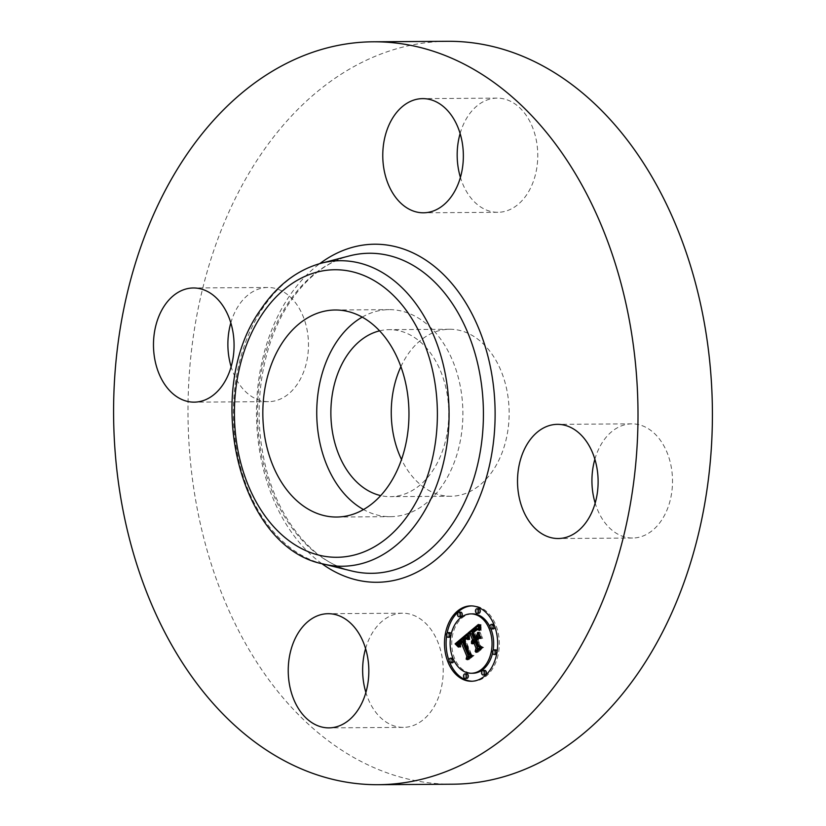 <?xml version="1.0" encoding="UTF-8"?>
<svg xmlns="http://www.w3.org/2000/svg" width="826" height="826" viewBox="0 0 826 826"><rect width="100%" height="100%" fill="white"/><g stroke="black" fill="none" stroke-linecap="round" stroke-linejoin="round"><path stroke-width="0.62" stroke-dasharray="4.13 3.1" d="M362.211 317.122A103.518 73.07 89.6 0 1 389.118 309.636A103.518 73.07 89.6 0 1 439.845 338.04A103.518 73.07 89.6 0 1 457.883 451.264A103.518 73.07 89.6 0 1 390.512 516.673A103.518 73.07 89.6 0 1 363.502 509.549M379.609 330.844A83.498 58.945 89.6 0 1 389.252 329.657A83.498 58.945 89.6 0 1 443.799 380.001A83.498 58.945 89.6 0 1 432.783 470.613A83.498 58.945 89.6 0 1 390.378 496.653A83.498 58.945 89.6 0 1 380.703 495.59M400.899 366.651A83.498 58.945 89.6 0 1 407.239 355.294A83.498 58.945 89.6 0 1 449.643 329.254A83.498 58.945 89.6 0 1 504.19 379.588A83.498 58.945 89.6 0 1 493.163 470.2A83.498 58.945 89.6 0 1 450.759 496.25A83.498 58.945 89.6 0 1 401.519 459.504M452.689 784.204A371.463 262.203 89.6 0 1 210.052 560.255A371.463 262.203 89.6 0 1 259.075 157.167A371.463 262.203 89.6 0 1 447.713 41.3M365.588 648.606A57.087 40.298 89.6 0 1 402.551 613.202A57.087 40.298 89.6 0 1 430.522 628.865A57.087 40.298 89.6 0 1 440.475 691.31A57.087 40.298 89.6 0 1 403.315 727.376A57.087 40.298 89.6 0 1 375.345 711.713A57.087 40.298 89.6 0 1 365.877 692.477M230.826 322.873A57.087 40.298 89.6 0 1 238.807 305.279A57.087 40.298 89.6 0 1 267.8 287.479A57.087 40.298 89.6 0 1 305.093 321.892A57.087 40.298 89.6 0 1 297.556 383.842A57.087 40.298 89.6 0 1 268.564 401.653A57.087 40.298 89.6 0 1 231.125 366.754M460.123 133.523A57.087 40.298 89.6 0 1 497.087 98.129A57.087 40.298 89.6 0 1 525.057 113.781A57.087 40.298 89.6 0 1 535.011 176.227A57.087 40.298 89.6 0 1 497.851 212.303A57.087 40.298 89.6 0 1 469.88 196.64A57.087 40.298 89.6 0 1 460.412 177.394M594.875 459.246A57.087 40.298 89.6 0 1 602.856 441.652A57.087 40.298 89.6 0 1 631.838 423.852A57.087 40.298 89.6 0 1 669.132 458.265A57.087 40.298 89.6 0 1 661.595 520.215A57.087 40.298 89.6 0 1 632.602 538.025A57.087 40.298 89.6 0 1 595.174 503.127M472.142 681.223A37.676 26.597 -90.4 0 0 472.957 681.243A37.676 26.597 -90.4 0 0 495.631 624.621A37.676 26.597 -90.4 0 0 472.451 605.881A37.676 26.597 -90.4 0 0 471.636 605.902M447.114 633.108A37.676 26.597 -90.4 0 0 446.629 635.958M448.972 660.428A37.676 26.597 -90.4 0 0 449.747 662.442M471.698 613.904A29.684 20.96 -90.4 0 0 454.63 658.477A29.684 20.96 -90.4 0 0 472.895 673.242M492.595 653.015A29.684 20.96 -90.4 0 0 493.122 650.372M490.747 628.586A29.684 20.96 -90.4 0 0 489.983 626.882M460.64 612.159A2.282 1.611 -90.4 0 0 459.266 615.587A2.282 1.611 -90.4 0 0 460.671 616.723M493.184 624.353A2.282 1.611 -90.4 0 0 491.811 627.781A2.282 1.611 -90.4 0 0 493.215 628.916M494.815 626.707A2.282 1.611 -90.4 0 0 494.588 625.488A2.282 1.611 -90.4 0 0 494.031 624.683M478.667 608.721A2.282 1.611 -90.4 0 0 477.283 612.149A2.282 1.611 -90.4 0 0 478.688 613.284M484.728 670.392A2.282 1.611 -90.4 0 0 483.355 673.83A2.282 1.611 -90.4 0 0 484.759 674.966M495.703 649.897A2.282 1.611 -90.4 0 0 494.32 653.325A2.282 1.611 -90.4 0 0 495.734 654.46M496.674 654.027A2.282 1.611 -90.4 0 0 497.159 651.177M453.804 660.253A2.282 1.611 -90.4 0 0 453.598 659.344A2.282 1.611 -90.4 0 0 453.04 658.539M452.183 658.208A2.282 1.611 -90.4 0 0 450.81 661.636A2.282 1.611 -90.4 0 0 452.214 662.772M449.674 632.654A2.282 1.611 -90.4 0 0 448.301 636.092A2.282 1.611 -90.4 0 0 449.705 637.228M450.666 636.763A2.282 1.611 -90.4 0 0 451.192 634.11M466.711 673.84A2.282 1.611 -90.4 0 0 465.337 677.268A2.282 1.611 -90.4 0 0 466.742 678.404M473.35 640.976L473.215 643.609L474.692 640.966M474.578 642.029L474.114 643.97L475.126 642.029M477.252 649.639L476.788 651.342L481.713 647.285L479.658 646.49L476.695 639.314L478.987 637.424M479.741 637.693L481.651 638.395L479.183 632.427L478.729 635.246M477.067 637.404L474.785 631.911L477.418 629.846L479.152 629.742L477.232 629.536M477.046 629.618L474.382 631.735L476.726 637.414M476.199 638.116L473.443 631.456L477.779 628.658M478.368 628.813L480.123 630.083L479.999 624.456L478.285 625.871M472.534 641.41L473.174 641.41M472.235 641.792L473.081 641.781M472.007 642.174L473.019 642.174M471.842 642.587L472.999 642.576M471.625 643.444L473.05 643.433M471.594 643.619L473.215 643.609M471.646 643.299L473.267 643.289M471.801 642.711L473.412 642.7M471.894 642.442L473.515 642.432M472.007 642.194L473.618 642.184M472.131 641.957L473.742 641.947M472.265 641.74L473.887 641.73M472.42 641.544L474.031 641.534M472.586 641.368L474.196 641.358M472.761 641.203L474.382 641.193M472.916 641.09L474.537 641.079M474.981 642.163L474.454 642.174M473.174 642.38L474.32 642.37M473.019 642.587L474.196 642.587M472.678 643.299L473.917 643.289M472.596 643.557L473.845 643.557M472.524 643.836L473.804 643.826M472.503 643.981L474.114 643.97M472.555 643.722L474.165 643.712M472.617 643.485L474.238 643.475M472.689 643.258L474.31 643.247M472.978 642.649L474.599 642.638M473.091 642.473L474.713 642.463M473.226 642.318L474.836 642.308M475.177 651.353L476.788 651.342M480.092 647.295L481.713 647.285M478.048 646.5L479.658 646.49M475.074 639.324L476.695 639.314M480.03 638.405L481.651 638.395M477.562 632.437L479.183 632.427M473.174 631.921L474.785 631.911M473.412 631.694L475.022 631.683M474.661 631.477L475.249 631.477M474.909 631.26L475.456 631.281M474.031 631.116L475.652 631.105M474.217 630.971L475.828 630.961M474.454 630.775L476.065 630.765M475.693 630.579L476.292 630.589M474.888 630.445L476.509 630.424M475.095 630.29L476.705 630.279M475.28 630.166L476.901 630.155M476.365 630.042L477.087 630.032M475.642 629.949L477.252 629.939M475.797 629.856L477.418 629.846M476.086 629.732L477.707 629.722M476.365 629.66L477.986 629.649M477.428 629.67L478.843 629.66M477.531 629.753L479.152 629.742M477.294 629.567L478.915 629.557M477.036 629.433L478.657 629.422M476.767 629.35L479.297 629.371M476.478 629.329L478.099 629.319M476.788 629.36L477.789 629.35M475.962 629.784L476.747 629.784M475.012 630.352L475.972 630.352M474.124 631.043L475.167 631.033M473.36 631.745L474.382 631.735M471.832 631.467L473.443 631.456M472.204 631.178L473.825 631.167M473.184 630.393L474.795 630.383M473.742 629.897L475.363 629.887M474.052 629.66L475.662 629.649M474.33 629.443L475.952 629.433M474.609 629.257L476.23 629.247M474.867 629.102L476.488 629.092M475.115 628.958L476.736 628.947M475.353 628.854L476.974 628.844M475.57 628.772L477.191 628.762M475.786 628.71L477.397 628.7M475.983 628.679L477.593 628.669M480.009 629.04L478.801 629.03M478.409 629.195L479.049 629.195M478.45 629.588L479.565 629.588M478.481 629.835L479.834 629.825M478.502 630.093L480.123 630.083M478.337 628.441L479.958 628.431M478.316 628.163L479.927 628.152M478.295 627.894L479.916 627.884M478.275 627.657L479.896 627.646M478.264 627.223L479.875 627.213M478.254 626.851L479.875 626.841M478.264 626.438L479.875 626.428M478.275 626.201L479.885 626.191M478.285 625.953L479.896 625.943M478.295 625.685L479.916 625.674M478.378 624.466L479.999 624.456M467.062 633.821L468.672 633.81L467.082 635.153M457.914 644.972L460.01 647.078L459.741 643.547L462.157 641.028M461.982 642.101L460.412 644.094L460.712 647.13L460.701 644.27L462.601 642.091M468.166 657.413L467.743 659.086L472.327 655.297L470.5 654.729L464.233 639.2L466.68 637.641M467.175 637.713L469.013 639.324L468.672 633.81M458.038 645.87L458.781 645.87M458.11 646.2L459.08 646.2M458.203 646.531L459.359 646.531M458.316 646.861L459.628 646.851M458.389 647.088L460.01 647.078M458.265 646.727L459.886 646.717M458.162 646.386L459.772 646.376M458.069 646.046L459.69 646.035M457.996 645.726L459.617 645.715M457.955 645.416L459.566 645.405M457.914 645.116L459.535 645.106M457.903 644.827L459.524 644.817M457.914 644.559L459.524 644.538M457.934 644.29L459.555 644.28M457.976 644.043L459.597 644.032M458.038 643.795L459.659 643.784M458.12 643.557L459.741 643.547M458.224 643.32L459.845 643.309M458.347 643.093L459.968 643.082M458.502 642.865L460.113 642.845M458.667 642.638L460.278 642.618M458.853 642.411L460.464 642.401M459.06 642.184L460.671 642.174M459.287 641.967L460.898 641.957M459.535 641.75L461.145 641.74M459.721 641.606L461.342 641.596M459.917 641.461L461.527 641.451M460.113 641.317L461.734 641.306M460.33 641.172L461.94 641.162M460.732 642.308L461.724 642.298M460.495 642.494L461.507 642.483M460.258 642.69L461.311 642.68M460.03 642.886L461.125 642.876M459.834 643.082L460.96 643.072M459.648 643.278L460.815 643.268M459.493 643.485L460.691 643.475M459.359 643.681L460.578 643.681M459.235 643.898L460.485 643.888M459.153 644.104L460.412 644.094M459.029 644.538L460.319 644.528M458.998 644.765L460.299 644.755M458.988 645.013L460.299 645.003M458.998 645.282L460.309 645.271M459.06 645.839L460.381 645.829M459.132 646.149L460.443 646.138M459.215 646.459L460.516 646.448M459.318 646.789L460.609 646.779M459.101 647.14L460.712 647.13M459.359 646.923L460.98 646.913M459.256 646.624L460.877 646.613M459.173 646.335L460.794 646.324M459.111 646.066L460.732 646.056M459.06 645.798L460.671 645.787M458.977 645.085L460.598 645.075M458.998 644.662L460.619 644.652M459.08 644.28L460.701 644.27M459.225 643.908L460.846 643.898M459.328 643.733L460.939 643.722M459.442 643.557L461.063 643.537M459.576 643.371L461.187 643.361M459.721 643.196L461.342 643.186M459.886 643.02L461.507 643.01M460.061 642.855L461.682 642.835M460.268 642.68L461.879 642.669M466.132 659.096L467.743 659.086M470.706 655.307L472.327 655.297M468.879 654.739L470.5 654.729M462.622 639.21L464.233 639.2M462.787 639.035L464.408 639.025M462.963 638.87L464.584 638.859M463.138 638.715L464.759 638.705M463.314 638.56L464.935 638.55M463.5 638.405L465.11 638.395M463.716 638.23L465.327 638.219M463.923 638.085L465.544 638.075M464.129 637.961L465.75 637.951M464.326 637.848L465.947 637.837M464.522 637.765L466.143 637.755M464.708 637.703L466.329 637.693M464.893 637.662L466.504 637.651M467.227 638.157L467.846 638.147M467.248 638.322L468.022 638.322M467.268 638.519L468.208 638.508M467.299 638.735L468.394 638.725M467.33 638.973L468.579 638.973M467.371 639.241L468.765 639.231M467.392 639.334L469.013 639.324M467.34 639.014L468.962 639.004M467.299 638.705L468.91 638.694M467.258 638.405L468.869 638.395M467.217 638.106L468.838 638.095M467.186 637.827L468.807 637.817M467.155 637.548L468.776 637.538M467.134 637.28L468.755 637.269M467.124 637.011L468.734 637.001M467.103 636.763L468.724 636.753M467.103 636.516L468.714 636.505M467.072 634.089L468.683 634.079M478.502 632.334L480.123 632.324L482.663 638.477L480.123 632.324M478.151 632.334L479.772 632.324M469.344 634.192L468.063 634.203L469.674 634.182L469.633 639.634L469.674 634.182M468.012 635.4L469.282 635.39M468.022 635.875L469.282 635.865M468.043 636.381L469.302 636.371M468.074 636.929L469.333 636.918M468.115 637.517L469.385 637.507M468.166 638.137L469.447 638.126M468.239 638.787L469.519 638.787M468.012 639.644L469.633 639.634M468.332 639.551L469.942 639.541M468.249 638.859L469.86 638.849M468.177 638.209L469.798 638.199M468.115 637.589L469.736 637.579M468.074 637.001L469.695 636.991M468.043 636.443L469.664 636.433M468.022 635.927L469.643 635.917M468.012 635.442L469.633 635.431M479.503 624.714L481.124 624.693L480.556 627.77L481.124 630.548L481.124 624.693M479.225 624.611L480.835 624.601M479.441 625.282L480.742 625.272M479.369 625.922L480.66 625.922M479.328 626.562L480.608 626.552M479.297 627.171L480.567 627.161M479.276 627.77L480.556 627.77M479.286 628.359L480.567 628.349M479.307 628.927L480.598 628.916M479.348 629.474L480.649 629.464M479.41 630.011L480.732 630.001M479.421 630.083L481.042 630.073M479.359 629.588L480.98 629.577M479.317 629.071L480.928 629.061M479.286 628.524L480.908 628.514M479.276 627.946L480.897 627.936M479.286 627.357L480.908 627.347M479.317 626.727L480.928 626.717M479.359 626.087L480.98 626.067M479.421 625.406L481.042 625.396M466.308 638.622L467.919 638.612M466.318 638.539L467.826 638.529M466.205 638.622L464.924 639.634L471.068 654.471L473.308 655.534L468.9 659.695L474.021 655.462L471.316 654.109L465.41 639.789L467.712 638.612M466.597 638.384L467.63 638.384M465.812 638.302L467.433 638.292M465.616 638.25L467.227 638.24M465.42 638.25L467.031 638.24M465.781 638.292L466.835 638.292M465.317 638.756L466.009 638.756M465.007 638.89L465.833 638.88M464.749 639.025L465.657 639.025M464.501 639.179L465.461 639.179M465.544 639.644L464.924 639.634M470.407 654.471L471.068 654.471M472.317 655.545L473.308 655.534M467.526 659.509L468.507 659.499M467.279 659.706L468.9 659.695M472.4 655.483L474.021 655.462M469.705 654.12L471.316 654.109M463.789 639.799L465.41 639.789M464.067 639.52L465.688 639.51M464.202 639.407L465.823 639.396M464.408 639.241L466.029 639.231M464.625 639.097L466.236 639.087M464.831 638.973L466.442 638.963M465.038 638.87L466.659 638.859M465.245 638.787L466.866 638.777M465.461 638.715L467.072 638.705M465.668 638.663L467.289 638.653M465.885 638.632L467.495 638.622M478.491 638.116L480.102 638.106L477.645 639.623L480.391 646.273L482.9 647.615L477.82 652.333L483.623 647.543L480.577 645.891L478.048 639.799L480.102 638.106M478.037 637.971L479.658 637.961M476.654 639.634L477.645 639.623M479.648 646.273L480.391 646.273M481.909 647.625L482.9 647.615M476.416 652.158L477.407 652.158M476.199 652.344L477.82 652.333M482.002 647.553L483.623 647.543M478.956 645.901L480.577 645.891M476.437 639.809L478.048 639.799M323.307 563.993A152.769 107.834 89.6 0 1 239.044 461.538A152.769 107.834 89.6 0 1 262.637 308.366A152.769 107.834 89.6 0 1 321.293 263.215M351.659 570.962A160.037 112.966 89.6 0 1 263.391 463.634A160.037 112.966 89.6 0 1 288.109 303.163A160.037 112.966 89.6 0 1 349.543 255.874C326.652 261.956 306.787 277.35 289.957 302.048C263.546 340.952 252.735 400.682 262.875 453.65C273.447 514.133 310.782 561.856 351.659 570.962M321.789 563.611A169.041 119.316 89.6 0 1 288.821 296.947A169.041 119.316 89.6 0 1 319.776 263.628M474.403 630.816L475.425 630.806M478.471 629.742L480.082 629.732M478.43 629.391L480.051 629.381M478.368 628.741L479.978 628.731M478.316 625.406L479.927 625.396M478.337 625.106L479.947 625.096M478.357 624.797L479.978 624.786M490.19 627.791L491.811 627.781M449.199 661.647L450.81 661.636M449.643 329.254L389.252 329.657M450.759 496.25L390.378 496.653M632.602 538.025L558.2 538.521M631.838 423.852L557.436 424.347M497.851 212.303L423.449 212.798M497.087 98.129L422.685 98.624M267.8 287.479L193.398 287.975M268.564 401.653L194.162 402.148M403.315 727.376L328.913 727.871M402.551 613.202L328.149 613.697M336.595 517.035L390.512 516.673M335.211 309.998L389.118 309.636M470.83 605.892L472.451 605.881M471.336 681.254L472.957 681.243"/><path stroke-width="1.24" d="M363.502 509.549A103.518 73.07 89.6 0 1 339.785 488.269A103.518 73.07 89.6 0 1 362.211 317.122M380.703 495.59A83.498 58.945 89.6 0 1 334.065 439.897A83.498 58.945 89.6 0 1 346.848 355.696A83.498 58.945 89.6 0 1 379.609 330.844M401.519 459.504A83.498 58.945 89.6 0 1 400.899 366.651M373.311 41.796L447.713 41.3A371.463 262.203 89.6 0 1 690.35 265.249A371.463 262.203 89.6 0 1 641.327 668.337A371.463 262.203 89.6 0 1 452.689 784.204L378.287 784.7A371.463 262.203 89.6 0 1 135.65 560.751A371.463 262.203 89.6 0 1 184.673 157.663A371.463 262.203 89.6 0 1 373.311 41.796A371.463 262.203 89.6 0 1 615.948 265.745A371.463 262.203 89.6 0 1 566.925 668.833A371.463 262.203 89.6 0 1 378.287 784.7M365.877 692.477A57.087 40.298 89.6 0 1 365.588 648.606M231.125 366.754A57.087 40.298 89.6 0 1 230.826 322.873M460.412 177.394A57.087 40.298 89.6 0 1 460.123 133.523M595.174 503.127A57.087 40.298 89.6 0 1 594.875 459.246M587.193 520.721A57.087 40.298 89.6 0 1 558.2 538.521A57.087 40.298 89.6 0 1 520.907 504.108A57.087 40.298 89.6 0 1 528.444 442.158A57.087 40.298 89.6 0 1 557.436 424.347A57.087 40.298 89.6 0 1 594.73 458.771A57.087 40.298 89.6 0 1 587.193 520.721M450.655 114.287A57.087 40.298 89.6 0 1 460.598 176.733A57.087 40.298 89.6 0 1 423.449 212.798A57.087 40.298 89.6 0 1 395.478 197.135A57.087 40.298 89.6 0 1 385.525 134.69A57.087 40.298 89.6 0 1 422.685 98.624A57.087 40.298 89.6 0 1 450.655 114.287M164.405 305.785A57.087 40.298 89.6 0 1 193.398 287.975A57.087 40.298 89.6 0 1 230.681 322.398A57.087 40.298 89.6 0 1 223.144 384.348A57.087 40.298 89.6 0 1 194.162 402.148A57.087 40.298 89.6 0 1 156.868 367.735A57.087 40.298 89.6 0 1 164.405 305.785M356.12 629.36A57.087 40.298 89.6 0 1 366.073 691.806A57.087 40.298 89.6 0 1 328.913 727.871A57.087 40.298 89.6 0 1 300.943 712.218A57.087 40.298 89.6 0 1 290.989 649.773A57.087 40.298 89.6 0 1 328.149 613.697A57.087 40.298 89.6 0 1 356.12 629.36M385.928 338.392A103.518 73.07 89.6 0 1 403.966 451.626A103.518 73.07 89.6 0 1 336.595 517.035A103.518 73.07 89.6 0 1 285.868 488.631A103.518 73.07 89.6 0 1 267.83 375.407A103.518 73.07 89.6 0 1 335.211 309.998A103.518 73.07 89.6 0 1 385.928 338.392M448.157 662.504A37.676 26.597 89.6 0 1 470.83 605.892A37.676 26.597 89.6 0 1 494.01 624.632A37.676 26.597 89.6 0 1 471.336 681.254A37.676 26.597 89.6 0 1 448.157 662.504M471.636 605.902A37.676 26.597 -90.4 0 0 447.114 633.108M446.629 635.958A37.676 26.597 -90.4 0 0 448.972 660.428M449.747 662.442A37.676 26.597 -90.4 0 0 449.767 662.493A37.676 26.597 -90.4 0 0 472.142 681.223M471.285 673.252A29.684 20.96 89.6 0 1 453.02 658.487A29.684 20.96 89.6 0 1 470.882 613.883A29.684 20.96 89.6 0 1 489.147 628.648A29.684 20.96 89.6 0 1 471.285 673.252L472.895 673.242A29.684 20.96 -90.4 0 0 492.595 653.015M493.122 650.372A29.684 20.96 -90.4 0 0 490.768 628.638A29.684 20.96 -90.4 0 0 490.747 628.586M489.983 626.882A29.684 20.96 -90.4 0 0 472.503 613.873A29.684 20.96 -90.4 0 0 471.698 613.904M459.05 616.733L460.671 616.723A2.282 1.611 -90.4 0 0 462.044 613.295A2.282 1.611 -90.4 0 0 460.64 612.159L459.019 612.169A2.282 1.611 89.6 0 1 460.423 613.305A2.282 1.611 89.6 0 1 459.05 616.733A2.282 1.611 89.6 0 1 457.645 615.597A2.282 1.611 89.6 0 1 459.019 612.169M491.594 628.927A2.282 1.611 89.6 0 1 490.19 627.791A2.282 1.611 89.6 0 1 491.563 624.363A2.282 1.611 89.6 0 1 492.967 625.499A2.282 1.611 89.6 0 1 491.594 628.927L493.215 628.916A2.282 1.611 -90.4 0 0 494.815 626.707M494.031 624.683A2.282 1.611 -90.4 0 0 493.184 624.353L491.563 624.363M477.077 613.295L478.688 613.284A2.282 1.611 -90.4 0 0 480.071 609.856A2.282 1.611 -90.4 0 0 478.667 608.721L477.046 608.731A2.282 1.611 89.6 0 1 478.45 609.867A2.282 1.611 89.6 0 1 477.077 613.295A2.282 1.611 89.6 0 1 475.673 612.159A2.282 1.611 89.6 0 1 477.046 608.731M483.148 674.976L484.759 674.966A2.282 1.611 -90.4 0 0 486.142 671.528A2.282 1.611 -90.4 0 0 484.728 670.392L483.117 670.402A2.282 1.611 89.6 0 1 484.521 671.538A2.282 1.611 89.6 0 1 483.148 674.976A2.282 1.611 89.6 0 1 481.744 673.84A2.282 1.611 89.6 0 1 483.117 670.402M494.113 654.471A2.282 1.611 89.6 0 1 492.709 653.335A2.282 1.611 89.6 0 1 494.082 649.907A2.282 1.611 89.6 0 1 495.486 651.043A2.282 1.611 89.6 0 1 494.113 654.471L495.734 654.46A2.282 1.611 -90.4 0 0 496.674 654.027M497.159 651.177A2.282 1.611 -90.4 0 0 497.107 651.033A2.282 1.611 -90.4 0 0 495.703 649.897L494.082 649.907M453.04 658.539A2.282 1.611 -90.4 0 0 452.183 658.208L450.573 658.219A2.282 1.611 89.6 0 1 451.977 659.355A2.282 1.611 89.6 0 1 450.604 662.782A2.282 1.611 89.6 0 1 449.199 661.647A2.282 1.611 89.6 0 1 450.573 658.219M450.604 662.782L452.214 662.772A2.282 1.611 -90.4 0 0 453.804 660.253M451.192 634.11A2.282 1.611 -90.4 0 0 451.079 633.79A2.282 1.611 -90.4 0 0 449.674 632.654L448.053 632.664A2.282 1.611 89.6 0 1 449.458 633.8A2.282 1.611 89.6 0 1 448.084 637.238A2.282 1.611 89.6 0 1 446.68 636.103A2.282 1.611 89.6 0 1 448.053 632.664M448.084 637.238L449.705 637.228A2.282 1.611 -90.4 0 0 450.666 636.763M465.121 678.414L466.742 678.404A2.282 1.611 -90.4 0 0 468.115 674.976A2.282 1.611 -90.4 0 0 466.711 673.84L465.09 673.851A2.282 1.611 89.6 0 1 466.494 674.987A2.282 1.611 89.6 0 1 465.121 678.414A2.282 1.611 89.6 0 1 463.716 677.279A2.282 1.611 89.6 0 1 465.09 673.851M467.062 633.821L467.392 639.334L465.234 637.651L462.622 639.21L468.879 654.739L470.706 655.307L466.132 659.096L466.845 656.267L460.98 642.101L459.225 643.908L458.988 646.789L458.802 644.104L460.722 641.823L460.536 641.038L458.12 643.557L458.389 647.088L455.116 643.877L467.062 633.821M468.063 634.192L468.012 639.644L467.733 634.203M466.308 638.622L463.789 639.799L469.705 654.12L472.4 655.483L467.279 659.706L471.687 655.545L469.447 654.481L463.314 639.644L465.214 638.302L466.308 638.622M467.981 633.057L478.378 624.466L478.502 630.093L475.786 628.71L471.832 631.467L474.578 638.126L475.198 637.631L472.761 631.745L475.838 629.453L477.531 629.753L475.797 629.856L473.174 631.921L475.446 637.424L476.953 636.165L477.562 632.437L480.03 638.405L477.376 637.435L475.074 639.324L478.048 646.5L480.092 647.295L475.177 651.353L476.044 648.152L473.505 642.039L472.183 643.836L473.071 640.986L471.429 643.444L472.575 639.789L470.097 633.779L467.981 633.057L471.708 633.769L474.196 639.778L473.35 640.976M479.503 624.714L479.503 630.558L478.935 627.781L479.503 624.714M478.502 632.334L481.052 638.488L478.502 632.334M478.491 638.116L476.437 639.809L478.956 645.901L482.002 647.553L476.199 652.344L481.279 647.625L478.77 646.283L476.024 639.634L478.491 638.116M470.097 633.779L471.708 633.769M473.071 640.986L474.692 640.966L474.578 642.029M473.505 642.039L475.126 642.029L477.655 648.142L477.252 649.639M477.376 637.435L479.741 637.693M478.729 635.246L477.067 637.404L475.446 637.424M476.726 637.414L474.578 638.126M476.158 628.669L476.747 628.813M478.285 625.871L469.602 633.046M472.575 639.789L474.196 639.778M472.307 640.078L473.917 640.067M472.069 640.387L473.68 640.377M471.863 640.718L473.484 640.708M471.698 641.059L472.968 641.048M471.563 641.42L472.534 641.41M471.46 641.792L472.235 641.792M471.398 642.184L472.007 642.174M473.35 641.647L474.971 641.637M473.164 641.812L474.785 641.802M472.999 641.988L474.609 641.978M476.044 648.152L477.655 648.142M476.953 636.165L478.574 636.154M476.168 629.36L476.788 629.36M475.838 629.453L477.056 629.443M475.497 629.598L477.118 629.588M475.136 629.794L475.962 629.784M474.754 630.052L475.477 630.042M474.351 630.362L475.012 630.352M473.546 631.043L474.124 631.043M473.288 631.27L473.866 631.27M472.761 631.745L473.36 631.745M475.198 637.631L476.808 637.61M476.344 628.689L477.965 628.679M476.54 628.741L478.151 628.731M476.963 628.916L478.378 628.906M477.191 629.051L478.399 629.04M477.428 629.205L478.409 629.195M477.676 629.381L478.43 629.381M467.082 635.153L456.726 643.867L457.914 644.972M455.116 643.877L456.726 643.867M460.536 641.038L462.157 641.028L461.982 642.101M460.98 642.101L462.601 642.091L468.456 656.257L468.166 657.413M455.487 644.218L457.108 644.208M455.849 644.548L457.47 644.538M456.2 644.889L457.821 644.879M456.53 645.22L457.924 645.209M456.861 645.55L457.976 645.54M457.17 645.88L458.038 645.87M457.459 646.211L458.11 646.2M460.722 641.823L462.333 641.812M460.113 642.308L460.732 642.308M459.896 642.494L460.495 642.494M459.69 642.69L460.258 642.69M459.504 642.886L460.03 642.886M466.845 656.267L468.456 656.257M465.234 637.651L466.855 637.641M465.399 637.682L467.01 637.672M465.719 637.796L467.186 637.786M465.885 637.899L467.196 637.889M466.06 638.013L467.206 638.013M466.236 638.157L467.227 638.157M466.411 638.333L467.248 638.322M466.587 638.519L467.268 638.519M466.773 638.735L467.299 638.735M465.214 638.302L465.781 638.292M464.976 638.395L465.998 638.395M464.697 638.55L466.215 638.55M464.553 638.653L465.802 638.643M464.388 638.766L465.317 638.756M464.212 638.89L465.007 638.89M464.036 639.035L464.749 639.025M463.851 639.19L464.501 639.179M463.314 639.644L463.944 639.644M469.447 654.481L470.407 654.471M471.687 655.545L472.317 655.545M466.897 659.509L467.526 659.509M476.024 639.634L476.654 639.634M478.77 646.283L479.648 646.273M481.279 647.625L481.909 647.625M475.786 652.168L476.416 652.158M261.925 314.592A143.776 101.484 89.6 0 1 405.38 309.182A143.776 101.484 89.6 0 1 409.872 512.44A143.776 101.484 89.6 0 1 266.416 517.84A143.776 101.484 89.6 0 1 261.925 314.592M419.845 518.594A152.769 107.834 89.6 0 1 323.307 563.993L351.659 570.962A160.037 112.966 89.6 0 0 452.793 523.405A160.037 112.966 89.6 0 0 469.519 337.029A160.037 112.966 89.6 0 0 349.543 255.874L321.293 263.215A152.769 107.834 89.6 0 1 435.808 340.684A152.769 107.834 89.6 0 1 419.845 518.594M319.776 263.628A169.041 119.316 89.6 0 1 470.593 311.226A169.041 119.316 89.6 0 1 462.766 529.559A169.041 119.316 89.6 0 1 321.789 563.611M474.072 630.589L474.692 630.589M473.804 630.816L474.403 630.816M473.05 631.498L473.628 631.487M492.967 625.499L494.351 625.488M451.977 659.355L453.381 659.344M321.293 263.215C297.236 269.854 277.061 285.28 260.789 309.482C201.916 390.615 238.363 547.772 323.307 563.993M470.882 613.883L472.503 613.873"/></g></svg>

